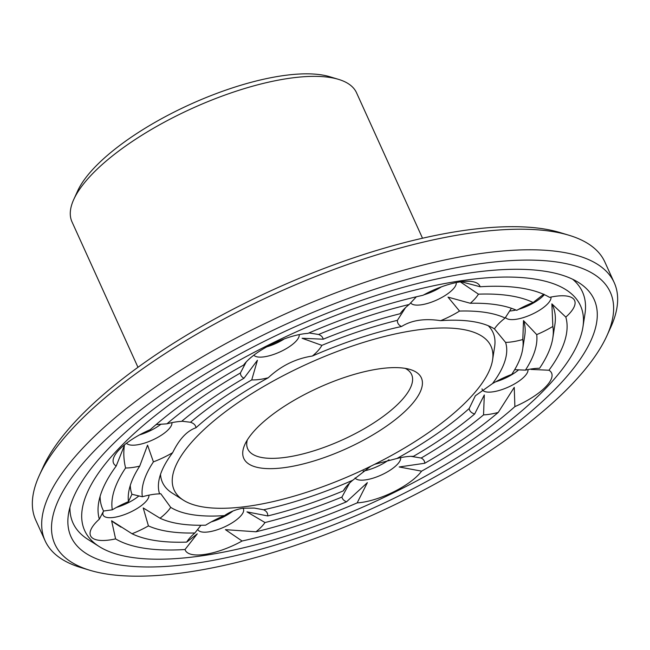 <?xml version="1.0" encoding="UTF-8"?>
<svg xmlns="http://www.w3.org/2000/svg" width="650" height="650" viewBox="0 0 650 650"><rect width="100%" height="100%" fill="white"/><g stroke="black" fill="none" stroke-linecap="round" stroke-linejoin="round"><path stroke-width="0.97" d="M422.516 238.225L356.541 92.788A156.227 53.69 155.6 0 0 338.561 79.373A156.227 53.69 155.6 0 0 192.091 108.428A156.227 53.69 155.6 0 0 73.743 199.493A156.227 53.69 155.6 0 0 71.996 221.861L137.971 367.299M338.561 79.373L329.68 76.7A148.728 51.114 155.6 0 0 190.247 104.366A148.728 51.114 155.6 0 0 77.586 191.059L73.743 199.493M211.283 521.885A25.001 8.588 155.6 0 0 232.895 511.046M363.09 471.112A25.001 8.588 155.6 0 0 379.421 465.514A25.001 8.588 155.6 0 0 389.001 459.737M495.609 381.818A25.001 8.588 155.6 0 0 518.668 369.793M509.673 311.017A25.001 8.588 155.6 0 0 515.938 310.017M518.627 309.311A25.001 8.588 155.6 0 0 544.359 294.653M423.873 294.816A25.001 8.588 155.6 0 0 441.391 286.869M266.849 346.824A25.001 8.588 155.6 0 0 284.367 338.877M139.547 434.882A25.001 8.588 155.6 0 0 161.029 424.141M137.857 495.755L137.272 495.617M116.529 507.39A25.001 8.588 155.6 0 0 138.848 495.983M197.763 529.254A25.001 8.588 155.6 0 0 197.884 529.571A25.001 8.588 155.6 0 0 208.837 531.854A25.001 8.588 155.6 0 0 233.529 521.934A25.001 8.588 155.6 0 0 243.409 508.918A25.001 8.588 155.6 0 0 242.962 508.211M355.095 477.913A25.001 8.588 155.6 0 0 383.305 474.061A25.001 8.588 155.6 0 0 400.652 457.641M481.999 388.854A25.001 8.588 155.6 0 0 482.211 389.504A25.001 8.588 155.6 0 0 500.581 390.041A25.001 8.588 155.6 0 0 524.753 376.228A25.001 8.588 155.6 0 0 527.962 369.59M505.497 317.46A25.001 8.588 155.6 0 0 531.237 314.624A25.001 8.588 155.6 0 0 550.981 297.074M410.654 302.835A25.001 8.588 155.6 0 0 436.28 300.219A25.001 8.588 155.6 0 0 456.227 282.579M253.857 355.168A25.001 8.588 155.6 0 0 279.76 352.007A25.001 8.588 155.6 0 0 299.203 334.596M126.547 443.219A25.001 8.588 155.6 0 0 152.457 440.058A25.001 8.588 155.6 0 0 171.893 422.646M103.683 510.941A25.001 8.588 155.6 0 0 103.123 515.076A25.001 8.588 155.6 0 0 103.553 515.751A25.001 8.588 155.6 0 0 129.48 512.558A25.001 8.588 155.6 0 0 148.882 495.162M185.031 549.51A44.996 15.462 155.6 0 0 205.018 554.377A44.996 15.462 155.6 0 0 242.084 541.011A254.467 87.449 155.6 0 0 357.159 502.889A44.996 15.462 155.6 0 0 393.445 491.961A44.996 15.462 155.6 0 0 421.59 471.152A254.467 87.449 155.6 0 0 514.889 406.616A44.996 15.462 155.6 0 0 546.211 386.295A44.996 15.462 155.6 0 0 548.949 370.232A254.467 87.449 155.6 0 0 565.817 317.094A44.996 15.462 155.6 0 0 573.836 299.284A44.996 15.462 155.6 0 0 565.809 295.937A44.996 15.462 155.6 0 0 549.567 297.375A254.467 87.449 155.6 0 0 480.122 286.756A44.996 15.462 155.6 0 0 471.055 281.45A44.996 15.462 155.6 0 0 460.127 281.889A44.996 15.462 155.6 0 0 423.069 295.254A254.467 87.449 155.6 0 0 307.986 333.377A44.996 15.462 155.6 0 0 271.708 344.305A44.996 15.462 155.6 0 0 243.563 365.113A254.467 87.449 155.6 0 0 150.264 429.65A44.996 15.462 155.6 0 0 118.934 449.971A44.996 15.462 155.6 0 0 115.928 453.627A44.996 15.462 155.6 0 0 116.204 466.026A254.467 87.449 155.6 0 0 98.564 503.189A254.467 87.449 155.6 0 0 99.328 519.171A44.996 15.462 155.6 0 0 92.909 526.142A44.996 15.462 155.6 0 0 91.317 536.981A44.996 15.462 155.6 0 0 115.586 538.891A254.467 87.449 155.6 0 0 185.031 549.51L197.259 533.861L186.704 542.108A44.996 15.462 155.6 0 1 187.663 540.629A44.996 15.462 155.6 0 1 194.854 533L200.956 525.265M224.518 515.596A44.996 15.462 155.6 0 0 205.619 525.192A206.724 71.045 155.6 0 1 160.038 518.221A44.996 15.462 155.6 0 0 170.706 507.366A188.971 64.943 155.6 0 0 224.518 515.596C229.751 511.924 235.844 509.47 242.816 508.227L254.296 508.073L263.591 509.771A188.971 64.943 155.6 0 0 352.755 480.236A44.996 15.462 155.6 0 0 344.687 488.621A44.996 15.462 155.6 0 0 343.265 490.913L346.743 486.021M242.084 541.011L225.428 529.661L255.97 531.789A44.996 15.462 155.6 0 0 265.005 522.543L246.967 511.875L267.735 515.938A44.996 15.462 155.6 0 0 263.591 509.771M357.159 502.889L367.364 482.649L346.556 501.784A44.996 15.462 155.6 0 1 341.949 497.055L349.578 483.056M352.755 480.236L370.817 466.196M374.603 464.319L396.882 458.502A188.971 64.943 155.6 0 0 469.178 408.501A44.996 15.462 155.6 0 0 474.654 414.001L484.299 394.964L483.551 414.879A44.996 15.462 155.6 0 0 498.217 412.449L514.247 387.384L514.889 406.616M474.654 414.001A206.724 71.045 155.6 0 1 413.416 456.357A44.996 15.462 155.6 0 0 396.882 458.502M410.995 456.349L421.176 458.031A221.723 76.196 155.6 0 0 483.551 414.879M421.59 471.152L399.181 466.976L424.767 463.255A44.996 15.462 155.6 0 0 421.176 458.031M469.178 408.501L475.345 395.793L492.505 383.581A188.971 64.943 155.6 0 0 505.578 342.404A44.996 15.462 155.6 0 0 522.811 339.511L523.502 320.613L536.713 334.612A44.996 15.462 155.6 0 0 552.849 326.446L551.874 303.875L565.817 317.094M522.811 339.511A206.724 71.045 155.6 0 1 522.681 349.034A206.724 71.045 155.6 0 1 511.737 374.392A44.996 15.462 155.6 0 0 492.505 383.581M514.678 369.679L525.436 370.142A221.723 76.196 155.6 0 0 536.713 334.612M552.849 326.446A239.468 82.298 155.6 0 1 552.793 338.089A239.468 82.298 155.6 0 1 539.565 368.282A44.996 15.462 155.6 0 0 525.436 370.142M548.949 370.232L531.074 369.419L532.334 368.826M505.578 342.404L494.447 328.9A188.971 64.943 155.6 0 0 440.635 320.669A44.996 15.462 155.6 0 0 459.534 311.074L448.021 297.131L470.299 303.266A44.996 15.462 155.6 0 0 478.449 294.158L460.289 281.864M511.404 308.279L505.107 318.045A44.996 15.462 155.6 0 0 495.007 328.055A44.996 15.462 155.6 0 0 494.447 328.9M543.847 294.141L533.114 302.518A44.996 15.462 155.6 0 0 516.726 310.367A221.723 76.196 155.6 0 0 470.299 303.266M480.122 286.756L461.199 281.743M440.635 320.669C424.629 318.256 411.604 320.198 401.562 326.495A188.971 64.943 155.6 0 0 312.398 356.029A44.996 15.462 155.6 0 0 321.88 345.353L302.079 338.268L323.204 339.211A44.996 15.462 155.6 0 0 318.598 334.482L308.977 332.946M405.462 307.71L397.418 320.328A44.996 15.462 155.6 0 0 401.562 326.495M400.473 313.251L400.14 313.723A221.723 76.196 155.6 0 0 323.204 339.211M416.374 296.79L409.183 304.476A44.996 15.462 155.6 0 0 400.254 313.56A44.996 15.462 155.6 0 0 400.14 313.723M312.398 356.029C295.709 358.589 280.995 365.836 268.263 377.764A188.971 64.943 155.6 0 0 195.975 427.765A44.996 15.462 155.6 0 0 190.499 422.264L181.821 421.2M246.196 361.969L240.386 373.011A44.996 15.462 155.6 0 0 243.977 378.235L257.433 360.262L251.737 379.909A44.996 15.462 155.6 0 0 268.263 377.764M243.977 378.235A221.723 76.196 155.6 0 0 181.602 421.379A44.996 15.462 155.6 0 0 166.936 423.816L156.073 424.588M195.975 427.765C187.037 430.828 179.254 439.14 172.648 452.684A188.971 64.943 155.6 0 0 158.787 481.301A188.971 64.943 155.6 0 0 159.575 493.862A44.996 15.462 155.6 0 0 142.342 496.754L131.958 494.284L128.432 501.654A44.996 15.462 155.6 0 0 112.304 509.811L103.586 511.022L99.328 519.171M116.204 466.026L124.386 445.477C123.338 452.839 123.736 460.338 125.588 467.984A44.996 15.462 155.6 0 0 139.718 466.123L147.558 445.144L153.416 461.874A44.996 15.462 155.6 0 0 172.648 452.684M159.575 493.862L160.761 493.707L170.706 507.366M115.586 538.891L111.613 520.764L132.039 533.747A44.996 15.462 155.6 0 0 148.428 525.899L143.219 507.942L160.038 518.221M247.284 440.009A89.984 30.924 155.6 0 0 247.715 448.89A89.984 30.924 155.6 0 0 287.146 457.137A89.984 30.924 155.6 0 0 376.058 421.411A89.984 30.924 155.6 0 0 411.621 374.546A89.984 30.924 155.6 0 0 405.218 368.371M203.962 555.514A272.212 93.551 155.6 0 0 582.912 327.145A272.212 93.551 155.6 0 0 293.93 332.938A272.212 93.551 155.6 0 0 99.222 546.553A272.212 93.551 155.6 0 0 203.962 555.514M111.613 520.764A246.967 84.874 155.6 0 0 116.017 523.957L121.046 527.15M132.039 533.747A239.468 82.298 155.6 0 0 186.704 542.108M148.428 525.899A221.723 76.196 155.6 0 0 194.854 533M143.219 507.942A214.224 73.621 155.6 0 0 144.089 508.511L145.966 509.698M492.57 359.978A173.972 59.792 155.6 0 0 307.881 363.683A173.972 59.792 155.6 0 0 183.438 500.207A173.972 59.792 155.6 0 0 250.372 505.936A173.972 59.792 155.6 0 0 492.57 359.978L494.618 346.791A181.472 62.368 155.6 0 0 488.239 325.723M160.518 474.386A181.472 62.368 155.6 0 0 172.161 493.066L183.438 500.207M267.735 515.938A206.724 71.045 155.6 0 0 343.265 490.913M265.005 522.543A221.723 76.196 155.6 0 0 341.949 497.055M255.97 531.789A239.468 82.298 155.6 0 0 346.556 501.784M424.767 463.255A239.468 82.298 155.6 0 0 498.217 412.449M522.681 349.034L524.729 335.847A214.224 73.621 155.6 0 0 523.502 320.613M552.793 338.089L554.848 324.894A246.967 84.874 155.6 0 0 551.874 303.875M505.107 318.045A206.724 71.045 155.6 0 0 459.534 311.074M533.114 302.518A239.468 82.298 155.6 0 0 478.449 294.158M397.418 320.328A206.724 71.045 155.6 0 0 321.88 345.353M409.183 304.476A239.468 82.298 155.6 0 0 318.598 334.482M251.737 379.909A206.724 71.045 155.6 0 0 190.499 422.264M240.386 373.011A239.468 82.298 155.6 0 0 166.936 423.816M153.416 461.874A206.724 71.045 155.6 0 0 142.342 496.754M130.293 485.379A214.224 73.621 155.6 0 0 131.958 494.284M139.718 466.123A221.723 76.196 155.6 0 0 128.676 492.245A221.723 76.196 155.6 0 0 128.432 501.654M125.588 467.984A239.468 82.298 155.6 0 0 112.304 509.811M100.108 496.364A246.967 84.874 155.6 0 0 103.586 511.022M286.512 467.334A97.484 33.499 155.6 0 0 395.826 419.25A97.484 33.499 155.6 0 0 410.134 369.493A97.484 33.499 155.6 0 0 318.736 387.619A97.484 33.499 155.6 0 0 244.887 444.446A97.484 33.499 155.6 0 0 286.512 467.334M606.872 335.814L610.716 327.381A312.455 107.38 155.6 0 0 614.217 282.644L604.882 262.064A312.455 107.38 155.6 0 0 568.913 235.235L560.04 232.562A304.956 104.804 155.6 0 0 274.129 289.291A304.956 104.804 155.6 0 0 43.127 467.041L39.284 475.483A312.455 107.38 155.6 0 0 35.782 520.219L45.118 540.8A312.455 107.38 155.6 0 0 81.087 567.629L89.96 570.302A304.956 104.804 155.6 0 0 188.484 572.041A304.956 104.804 155.6 0 0 606.872 335.814A304.956 104.804 155.6 0 0 289.283 322.692A304.956 104.804 155.6 0 0 89.96 570.302M582.912 327.145L584.959 313.95A279.711 96.127 155.6 0 0 572.691 279.273M69.932 507.333A279.711 96.127 155.6 0 0 87.945 539.411L99.222 546.553M568.913 235.235A312.455 107.38 155.6 0 0 275.974 293.353A312.455 107.38 155.6 0 0 39.284 475.483M196.877 563.079A287.211 98.703 155.6 0 0 503.986 432.794A287.211 98.703 155.6 0 0 578.784 282.636A287.211 98.703 155.6 0 0 291.801 328.242A287.211 98.703 155.6 0 0 68.453 514.134A287.211 98.703 155.6 0 0 196.877 563.079M614.217 282.644A312.455 107.38 155.6 0 0 285.309 313.934A312.455 107.38 155.6 0 0 45.118 540.8"/></g></svg>
